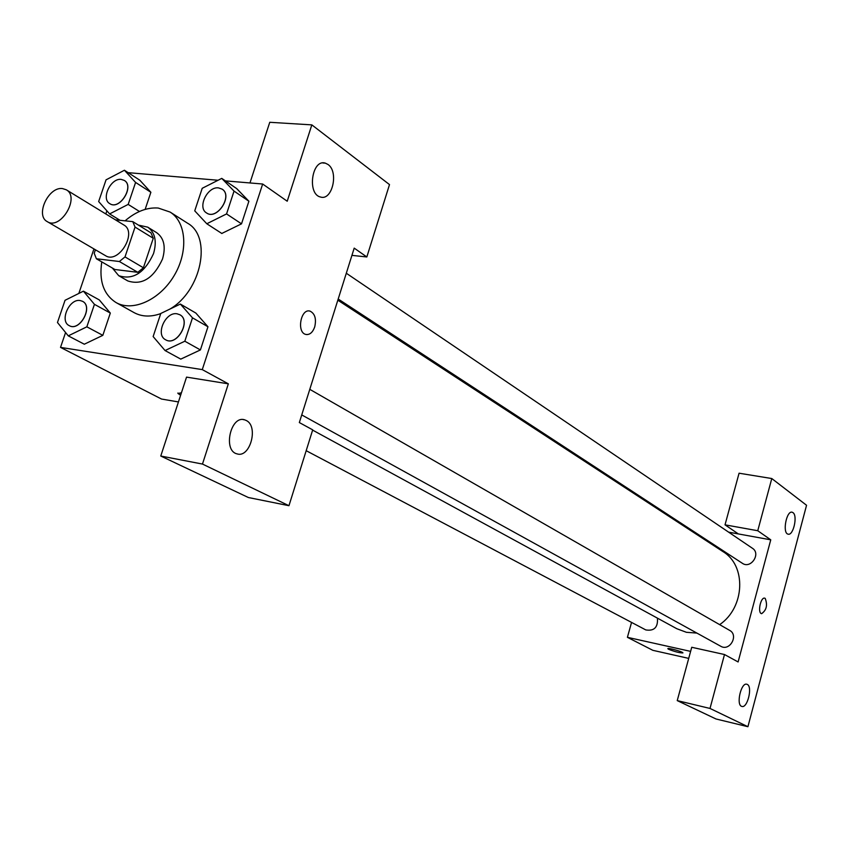 <?xml version="1.0" encoding="UTF-8"?>
<svg xmlns="http://www.w3.org/2000/svg" width="849" height="849" viewBox="0 0 849 849"><rect width="100%" height="100%" fill="white"/><g stroke="black" fill="none" stroke-linecap="round" stroke-linejoin="round"><path stroke-width="1.27" d="M62.539 188.584L66.307 189.805C80.305 197.244 60.449 230.45 47.279 221.642C34.979 215.519 48.467 186.377 62.539 188.584M66.307 189.805L123.837 224.974C137.718 232.382 118.584 264.389 105.488 255.666L47.279 221.642M95.406 249.776L94.218 253.289L96.383 258.765L119.369 261.513L125.015 256.907L135.044 227.076L132.784 221.631L115.443 219.838M125.015 256.907L143.407 267.775L153.266 238.272L135.044 227.076M153.266 238.272L151.005 232.87L132.784 221.631M143.407 267.775L137.803 272.317L119.369 261.513M96.383 258.765L114.923 269.504L137.803 272.317M112.323 267.997L118.733 275.702C133.028 280.276 144.617 272.911 153.531 253.596C157.033 241.36 155.112 232.552 147.747 227.161L138.419 225.102M147.747 227.161L156.694 232.7C164.048 238.081 165.99 246.857 162.509 259.03C153.658 278.228 142.112 285.529 127.849 280.955L118.733 275.702M125.068 220.836C135.967 211.507 147.015 207.241 158.211 208.037L170.129 212.08C186.472 222.205 188.531 251.835 174.034 275.819C159.771 299.93 132.699 312.145 116.048 302.552C103.663 294.614 98.909 281.061 101.774 261.885M170.129 212.08L187.565 223.213C212.314 236.775 201.553 290.889 169.896 309.089M160.737 313.61C150.729 317.144 141.857 316.815 134.1 312.634L116.048 302.552M221.791 233.454L241.519 223.839L248.895 201.224L236.659 188.542M135.585 182.439L124.432 170.246L106.051 179.839L98.664 201.553L109.617 213.916L128.178 204.407L135.585 182.439L150.878 192.277L145.137 209.395L150.878 192.277L139.745 180.115M165.046 350.541L184.827 341.224L192.49 317.834L180.359 304.059L160.779 313.472L153.138 336.565L165.046 350.541L180.752 359.106L200.406 349.926L207.963 326.759L200.406 349.926L180.763 359.127M65.575 332.521L60.523 347.39L202.285 369.612L262.659 184.021L225.399 180.879M218.066 180.253L128.167 172.665M120.951 172.06L119.836 172.644M106.878 210.828L105.817 213.959M93.942 248.927L78.83 293.446M84.306 344.216L102.835 335.344L110.317 313.069L99.333 299.941L83.425 291.165L65.033 300.291L57.467 322.503L68.27 335.864L86.842 326.823L94.441 304.335L83.425 291.165M177.865 393.034L180.614 395.273L177.95 393.437L181.41 392.832M262.659 184.021L287.217 201.224L311.838 124.877L389.5 184.594L366.832 256.971L354.203 248.131L299.336 422.558L312.708 429.859L288.957 505.707L248.375 497.525L160.769 456.03L186.547 377.115L228.339 383.833L202.285 369.612M178.439 401.938L161.543 399.051L60.523 347.39M246.178 420.457L244.661 419.841C230.716 414.97 222.65 450.723 237.009 453.865C250.073 458.439 258.881 426.187 246.178 420.457M160.769 456.03L202.476 464.063L228.339 383.833M288.957 505.707L202.476 464.063M249.956 182.949L269.759 122.288L311.838 124.877M327.99 164.473L325.337 163.146C311.912 158.625 306.85 194.219 320.498 197.01C332.277 201.075 339.006 171.753 327.99 164.473M351.932 255.369L366.832 256.971M306.425 334.559C310.065 334.697 312.825 332.171 314.692 326.971C312.644 332.553 309.673 335.037 305.799 334.432C296.333 332.415 300.854 307.975 310.097 311.148C314.979 313.642 316.518 318.916 314.703 326.971C316.507 318.916 314.968 313.642 310.097 311.148L309.429 311.021M337.828 300.196L722.934 551.585C746.6 565.583 745.019 607.449 719.655 624.641M696.87 633.078L686.427 632.303L676.823 628.727L312.623 430.114M309.789 389.341L729.652 630.383C738.97 635.211 729.726 651.735 720.769 646.269L301.735 414.928M346.307 273.24L752.458 548.295C761.256 553.707 750.76 569.318 742.366 563.29L338.199 299.028M657.444 618.168C658.071 627.358 654.176 631.274 645.771 629.916L306.181 450.692M770.754 539.826L738.11 661.955L724.494 654.526L710.008 708.448L747.916 726.712L806.55 505.272L771.783 478.539L757.754 530.731L770.754 539.826L728.633 532.164M681.683 523.61L679.444 523.207M631.55 622.413L627.411 637.323L690.619 651.385M761.638 613.689C766.562 610.102 767.74 604.997 765.193 598.375C767.74 605.167 766.52 610.261 761.542 613.668C757.319 612.872 760.736 596.635 764.8 598.195L764.684 598.163M747.29 684.421C752.808 686.714 747.396 708.597 741.835 706.421C735.775 705.264 741.092 681.991 746.887 684.262L747.29 684.421M792.966 512.626C797.943 515.714 793.253 536.175 788.021 534.138C782.12 533.066 786.556 510.09 792.244 512.255L792.966 512.626M738.343 533.925L725.025 524.841L739.065 473.211L771.783 478.539M725.025 524.841L757.754 530.731M724.494 654.526L691.733 647.278L677.237 700.605L716.036 718.986L747.916 726.712M677.237 700.605L710.008 708.448M627.411 637.323L652.849 650.323L688.709 658.389M667.855 648.657L668.587 649.262L667.866 648.742C666.911 647.363 682.713 651.65 682.904 652.828C680.091 653.072 675.316 651.894 668.587 649.273C674.881 651.745 679.656 652.966 682.914 652.913M785.537 584.632L789.538 569.541M764.217 665.16L768.271 649.835M124.325 180.444L124.368 180.466C134.789 186.313 119.635 210.573 109.861 203.696L109.818 203.675M120.049 220.315L109.617 213.916M139.459 211.475L128.178 204.407M150.878 192.277L139.724 180.137L124.421 170.246M121.237 179.404L124.294 180.423C134.715 186.271 119.56 210.531 109.786 203.654C100.787 198.889 110.741 177.823 121.237 179.404M82.555 301.321L82.597 301.342C93.634 306.585 79.764 331.991 69.289 325.676L69.257 325.655M84.369 344.248L68.27 335.864M94.441 304.335L110.317 313.069L102.835 335.344L86.842 326.823M110.317 313.069L99.312 299.962M80.167 300.535L82.523 301.31C93.56 306.553 79.689 331.948 69.215 325.634C59.281 321.177 69.257 298.349 80.167 300.535M206.806 223.765L226.556 213.927L234.037 191.099L221.759 178.386L202.211 188.298L194.75 210.849L206.806 223.765L221.907 233.528M222.12 189.136L222.194 189.178C233.231 195.79 216.93 220.602 206.583 212.972L206.54 212.95C197.106 207.623 207.389 186.239 218.543 187.894L222.12 189.136C233.157 195.748 216.866 220.56 206.509 212.929L206.583 212.972M234.037 191.099L248.895 201.224L241.519 223.839L226.556 213.927M248.895 201.224L236.638 188.563L221.759 178.386M179.871 314.756L179.914 314.777C191.683 320.699 176.879 346.817 165.704 339.823L165.672 339.802M200.406 349.926L184.827 341.224M180.359 304.059L195.843 313.058L207.963 326.759L192.49 317.834M177.059 313.801L179.839 314.746C191.619 320.657 176.804 346.774 165.629 339.78C155.144 334.814 165.428 311.487 177.059 313.801M244.661 419.841L243.132 419.576M325.337 163.146L322.758 162.955"/></g></svg>
